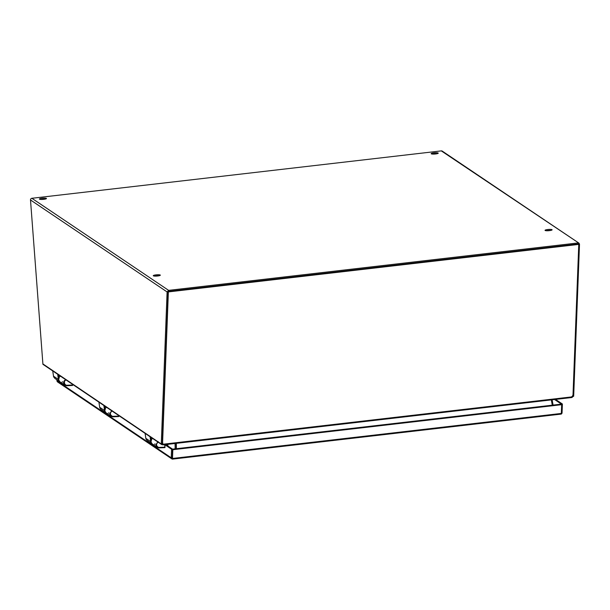 <?xml version="1.0" encoding="UTF-8"?>
<svg xmlns="http://www.w3.org/2000/svg" width="610" height="610" viewBox="0 0 610 610"><rect width="100%" height="100%" fill="white"/><g stroke="black" fill="none" stroke-linecap="round" stroke-linejoin="round"><path stroke-width="0.91" d="M578.12 243.954L578.044 242.948L168.612 290.36L168.688 291.359L578.12 243.954L578.509 244.297M432.604 154.071A3.546 0.633 175.7 0 1 436.89 153.75M40.832 199.439A3.546 0.633 175.7 0 1 45.117 199.119M154.688 276.101A3.546 0.633 175.7 0 1 158.974 275.781M546.468 230.733A3.546 0.633 175.7 0 1 550.754 230.412M163.038 444.85L571.966 397.499L573.011 394.807L578.776 244.389L168.36 291.908L162.595 442.334L162.977 444.858L162.809 443.699L162.634 444.804L161.375 444.049L161.802 444.659L42.921 364.3L30.5 199.966A1.533 1.472 -56 0 1 31.872 198.288L441.297 150.883A1.533 1.472 -56 0 1 442.265 151.112L578.951 243.138L579.5 244.183L578.73 244.274M431.278 153.811A3.546 0.633 175.7 0 1 431.178 153.674A3.546 0.633 175.7 0 1 434.663 152.782A3.546 0.633 175.7 0 1 438.247 153.141A3.546 0.633 175.7 0 1 435.151 154.01A3.546 0.633 175.7 0 1 431.278 153.811M39.497 199.173A3.546 0.633 175.7 0 1 39.398 199.043A3.546 0.633 175.7 0 1 42.891 198.143A3.546 0.633 175.7 0 1 46.467 198.509A3.546 0.633 175.7 0 1 43.371 199.371A3.546 0.633 175.7 0 1 39.497 199.173M153.362 275.834A3.546 0.633 175.7 0 1 153.262 275.705A3.546 0.633 175.7 0 1 156.747 274.805A3.546 0.633 175.7 0 1 160.331 275.171A3.546 0.633 175.7 0 1 157.235 276.033A3.546 0.633 175.7 0 1 153.362 275.834M545.134 230.473A3.546 0.633 175.7 0 1 545.043 230.336A3.546 0.633 175.7 0 1 548.527 229.444A3.546 0.633 175.7 0 1 552.111 229.81A3.546 0.633 175.7 0 1 549.015 230.671A3.546 0.633 175.7 0 1 545.134 230.473M441.297 150.883L578.951 243.138M31.872 198.288L168.612 290.36L167.102 291.938L168.093 291.824L162.351 441.77L162.977 444.858M162.29 443.622L168.093 291.824M162.283 443.531L161.292 443.645L167.102 291.938L30.5 199.966M579.5 244.183L573.69 395.89L571.989 396.386M162.557 443.798L161.375 444.049L42.822 363.88M573.69 395.89L572.066 397.392M572.683 396.142L573.652 396.309M176.084 443.363L176.153 448.731L176.069 443.371M175.131 448.853L175.078 443.485M552.134 399.825L553.087 405.086M162.595 442.334L162.351 441.77M168.36 291.908L168.108 291.344M578.532 243.817L578.776 244.389M571.966 397.499L163.007 444.881M552.271 405.177L551.341 399.916M176.313 443.34L176.381 448.708M99.811 407.93L101.069 409.516L106.01 412.84A3.347 3.218 -56 0 1 104.966 408.708L104.523 410.515L99.689 407.259L98.942 402.333L99.712 407.526M106.262 407.267A3.347 3.218 124 0 0 104.966 408.708L104.653 406.176M106.392 407.35A3.347 3.218 124 0 0 106.14 412.932L111.104 416.272L112.392 416.79L112.469 416.363C109.83 414.8 109.693 413 112.065 410.965M111.104 416.272L109.655 413.816L111.92 410.461M113.063 416.798L118.736 416.554L118.759 416.089M118.691 415.631L118.721 416.089L112.469 416.363M112.85 416.813L118.721 416.554L118.843 415.738L118.653 416.546M53.642 376.85L54.908 378.436L59.849 381.761A3.347 3.218 -56 0 1 58.804 377.628L58.354 379.435L53.52 376.179L52.773 371.254L53.55 376.446M60.093 376.179A3.347 3.218 124 0 0 58.804 377.628L58.484 375.097M60.222 376.271A3.347 3.218 124 0 0 59.978 381.852L64.942 385.192L66.231 385.711L66.307 385.284C63.669 383.713 63.531 381.913 65.895 379.885M64.942 385.192L63.486 382.737L65.758 379.382M66.902 385.718L72.575 385.474L72.59 385.009M72.529 384.552L72.559 385.009L66.307 385.284M72.689 384.658L72.575 385.474L72.681 384.658M145.973 439.009L147.231 440.595L152.172 443.92A3.347 3.218 -56 0 1 151.127 439.787L150.685 441.594L145.851 438.338L145.104 433.413L145.874 438.605M152.424 438.346A3.347 3.218 124 0 0 151.127 439.787L150.815 437.263M152.302 444.011L150.975 442.014L151.615 439.269L152.546 438.422A3.347 3.218 124 0 0 152.302 444.011L157.266 447.351L158.554 447.877L158.63 447.443C155.992 445.879 155.855 444.08 158.226 442.044M157.266 447.351L155.817 444.904L158.081 441.541M159.225 447.877L164.898 447.633L164.921 447.168M164.7 444.682L164.883 447.168L158.63 447.443M165.043 447.26L164.845 444.667L164.913 447.626M159.012 447.892L164.814 447.633M554.597 399.535L561.406 404.125L172.577 449.151L172.249 457.713M561.352 412.642L562.069 412.566A1.533 1.472 -56 0 1 561.185 414.091L561.322 413.443L172.485 458.468L172.348 459.101A1.533 1.472 -56 0 1 171.257 457.82L172.249 457.706L172.569 449.151L166.309 444.926A1.769 0.381 83.4 0 1 166.072 444.53M172.569 449.151L171.585 449.265L171.257 457.82L56.982 380.876A1.533 1.472 124 0 0 57.614 381.974L171.883 458.918M172.721 459.055L560.567 414.152M562.069 412.566L562.397 404.011L561.406 404.125L561.658 404.689L172.821 449.715L172.577 449.151M555.588 399.42L562.397 404.011M172.485 458.468L172.821 449.715M561.322 413.443L561.658 404.689M171.585 449.265L165.318 445.041A1.769 0.381 83.4 0 1 165.081 444.644M56.982 380.876L56.776 379.694M172.348 459.116L172.249 457.706M167.62 445.811L167.887 445.247L166.942 445.353M167.887 445.247L167.811 444.324M163.045 444.233L572.416 396.828M103.921 405.688L104.523 410.515M108.176 413.122L109.03 412.894M57.759 374.609L58.354 379.435M62.006 382.043L62.868 381.807M65.682 379.946C63.897 380.541 63.562 381.578 64.691 383.034M150.083 436.768L150.685 441.594M154.338 444.202L155.192 443.973M166.309 444.926L165.318 445.041M106.14 412.932L104.813 410.934L105.454 408.189L106.384 407.343M59.978 381.852L58.651 379.855L59.292 377.11L60.215 376.263M66.688 385.733L72.559 385.474M560.925 414.129L172.485 459.109"/></g></svg>
